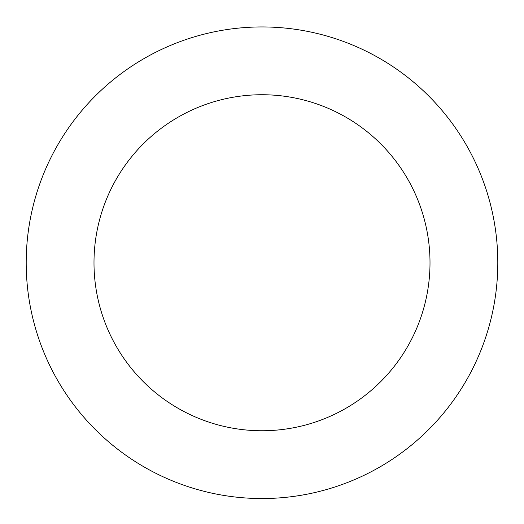 <?xml version="1.0" encoding="UTF-8"?>
<svg xmlns="http://www.w3.org/2000/svg" width="524" height="524" viewBox="0 0 524 524"><rect width="100%" height="100%" fill="white"/><g stroke="black" fill="none" stroke-linecap="round" stroke-linejoin="round"><path stroke-width="0.79" d="M430.007 262.74A168.007 168.007 0 0 0 177.996 117.245A168.007 168.007 0 0 0 177.996 408.242A168.007 168.007 0 0 0 430.007 262.74M497.8 262.74A235.8 235.8 0 0 0 144.1 58.531A235.8 235.8 0 0 0 144.1 466.95A235.8 235.8 0 0 0 497.8 262.74"/></g></svg>
